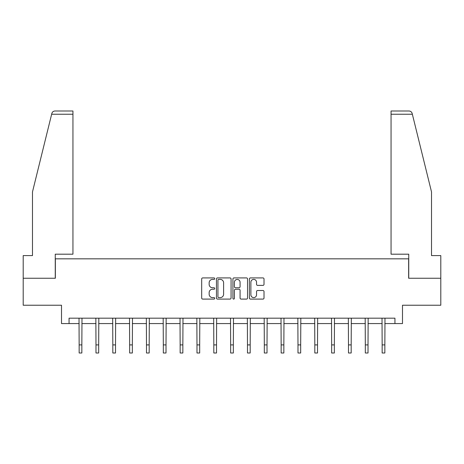 <?xml version="1.0" encoding="UTF-8"?>
<svg xmlns="http://www.w3.org/2000/svg" width="464" height="464" viewBox="0 0 464 464"><rect width="100%" height="100%" fill="white"/><g stroke="black" fill="none" stroke-linecap="round" stroke-linejoin="round"><path stroke-width="0.7" d="M214.733 278.655A0.742 0.742 0 0 0 213.997 277.913L202.739 277.913A1.061 1.061 0 0 0 201.683 278.974L201.683 298.039A1.061 1.061 0 0 0 202.739 299.094L213.997 299.094A0.742 0.742 0 0 0 214.733 298.358A0.742 0.742 0 0 0 213.997 297.615L212.535 297.615A3.387 3.387 0 0 1 209.148 294.222L209.148 292.639A3.387 3.387 0 0 1 212.535 289.246L213.997 289.246A0.742 0.742 0 0 0 214.733 288.504A0.742 0.742 0 0 0 213.997 287.761L212.535 287.761A3.387 3.387 0 0 1 209.148 284.374L209.148 282.785A3.387 3.387 0 0 1 212.535 279.398L213.997 279.398A0.742 0.742 0 0 0 214.733 278.655M262.955 285.383A1.061 1.061 0 0 0 264.016 284.322L264.016 278.974A1.061 1.061 0 0 0 262.955 277.913L250.456 277.913A1.061 1.061 0 0 0 249.394 278.974L249.394 298.039A1.061 1.061 0 0 0 250.456 299.094L262.955 299.094A1.061 1.061 0 0 0 264.016 298.039L264.016 291.578A1.061 1.061 0 0 0 262.955 290.516L257.607 290.516A1.061 1.061 0 0 0 256.546 291.578L256.546 294.779A2.836 2.836 0 0 1 253.715 297.615A2.836 2.836 0 0 1 250.879 294.779L250.879 282.228A2.836 2.836 0 0 1 253.715 279.398A2.836 2.836 0 0 1 256.546 282.228L256.546 284.322A1.061 1.061 0 0 0 257.607 285.383L262.955 285.383M69.061 323.576L69.061 318.182L394.939 318.182L394.939 323.576L402.491 323.576L402.491 305.231L440.8 305.231L440.8 278.255L408.645 278.255L408.645 258.831L55.355 258.831L55.355 278.255L23.2 278.255L23.2 305.231L61.509 305.231L61.509 323.576L79.153 323.576M231.072 278.974A1.061 1.061 0 0 0 230.016 277.913L217.517 277.913A1.061 1.061 0 0 0 216.456 278.974L216.456 298.039A1.061 1.061 0 0 0 217.517 299.094L230.016 299.094A1.061 1.061 0 0 0 231.072 298.039L231.072 278.974M233.984 277.913L246.483 277.913A1.061 1.061 0 0 1 247.544 278.974L247.544 298.039A1.061 1.061 0 0 1 246.483 299.094L241.135 299.094A1.061 1.061 0 0 1 240.074 298.039L240.074 290.307A1.061 1.061 0 0 0 239.018 289.246L235.468 289.246A1.061 1.061 0 0 0 234.407 290.307L234.407 298.358A0.742 0.742 0 0 1 233.67 299.094A0.742 0.742 0 0 1 232.928 298.358L232.928 278.974A1.061 1.061 0 0 1 233.984 277.913M81.85 323.576L95.984 323.576M98.681 323.576L112.816 323.576M115.513 323.576L129.647 323.576M132.35 323.576L146.485 323.576M149.182 323.576L163.316 323.576M166.013 323.576L180.148 323.576M182.851 323.576L196.985 323.576M199.682 323.576L213.817 323.576M216.514 323.576L230.649 323.576M233.351 323.576L247.486 323.576M250.183 323.576L264.318 323.576M267.015 323.576L281.149 323.576M283.852 323.576L297.987 323.576M300.684 323.576L314.818 323.576M317.515 323.576L331.65 323.576M334.353 323.576L348.487 323.576M351.184 323.576L365.319 323.576M368.016 323.576L382.15 323.576M384.847 323.576L394.939 323.576M218.683 279.398A0.742 0.742 0 0 0 217.941 280.14L217.941 296.873A0.742 0.742 0 0 0 218.683 297.615L220.214 297.615A3.387 3.387 0 0 0 223.607 294.222L223.607 282.785A3.387 3.387 0 0 0 220.214 279.398L218.683 279.398M240.074 282.28A2.836 2.836 0 0 0 237.243 279.45A2.836 2.836 0 0 0 234.407 282.28L234.407 286.706A1.061 1.061 0 0 0 235.468 287.761L239.018 287.761A1.061 1.061 0 0 0 240.074 286.706L240.074 282.28M79.013 318.182L79.153 344.909L81.85 344.909L81.983 318.182M79.153 344.909L79.153 353L81.85 353L81.85 344.909M51.643 114.237L51.835 113.46C52.136 112.59 52.136 112.59 51.835 113.46C52.328 111.928 53.372 111.111 54.978 111L72.947 111L72.947 114.237L51.643 114.237L32.48 191.928L32.48 255.594L23.2 255.594L23.2 278.255M55.251 278.255L55.251 254.191L72.947 254.191L72.947 114.237M440.8 278.255L440.8 255.594L431.52 255.594L431.52 191.928L412.165 113.46C411.864 112.59 411.864 112.59 412.165 113.46C411.864 112.59 411.864 112.59 412.165 113.46C411.672 111.928 410.628 111.111 409.022 111L391.053 111L409.022 111M408.749 278.255L408.749 254.191L391.053 254.191L391.053 111M95.845 318.182L95.984 344.909L98.681 344.909L98.82 318.182M95.984 344.909L95.984 353L98.681 353L98.681 344.909M112.682 318.182L112.816 344.909L115.513 344.909L115.652 318.182M112.816 344.909L112.816 353L115.513 353L115.513 344.909M129.514 318.182L129.647 344.909L132.35 344.909L132.484 318.182M129.647 344.909L129.647 353L132.35 353L132.35 344.909M146.346 318.182L146.485 344.909L149.182 344.909L149.321 318.182M146.485 344.909L146.485 353L149.182 353L149.182 344.909M163.183 318.182L163.316 344.909L166.013 344.909L166.153 318.182M163.316 344.909L163.316 353L166.013 353L166.013 344.909M180.015 318.182L180.148 344.909L182.851 344.909L182.984 318.182M180.148 344.909L180.148 353L182.851 353L182.851 344.909M196.846 318.182L196.985 344.909L199.682 344.909L199.816 318.182M196.985 344.909L196.985 353L199.682 353L199.682 344.909M213.684 318.182L213.817 344.909L216.514 344.909L216.653 318.182M213.817 344.909L213.817 353L216.514 353L216.514 344.909M230.515 318.182L230.649 344.909L233.351 344.909L233.485 318.182M230.649 344.909L230.649 353L233.351 353L233.351 344.909M247.347 318.182L247.486 344.909L250.183 344.909L250.316 318.182M247.486 344.909L247.486 353L250.183 353L250.183 344.909M264.184 318.182L264.318 344.909L267.015 344.909L267.154 318.182M264.318 344.909L264.318 353L267.015 353L267.015 344.909M281.016 318.182L281.149 344.909L283.852 344.909L283.985 318.182M281.149 344.909L281.149 353L283.852 353L283.852 344.909M297.847 318.182L297.987 344.909L300.684 344.909L300.817 318.182M297.987 344.909L297.987 353L300.684 353L300.684 344.909M314.679 318.182L314.818 344.909L317.515 344.909L317.654 318.182M314.818 344.909L314.818 353L317.515 353L317.515 344.909M331.516 318.182L331.65 344.909L334.353 344.909L334.486 318.182M331.65 344.909L331.65 353L334.353 353L334.353 344.909M348.348 318.182L348.487 344.909L351.184 344.909L351.318 318.182M348.487 344.909L348.487 353L351.184 353L351.184 344.909M365.18 318.182L365.319 344.909L368.016 344.909L368.155 318.182M365.319 344.909L365.319 353L368.016 353L368.016 344.909M382.017 318.182L382.15 344.909L384.847 344.909L384.987 318.182M382.15 344.909L382.15 353L384.847 353L384.847 344.909M412.357 114.237L391.053 114.237"/></g></svg>
